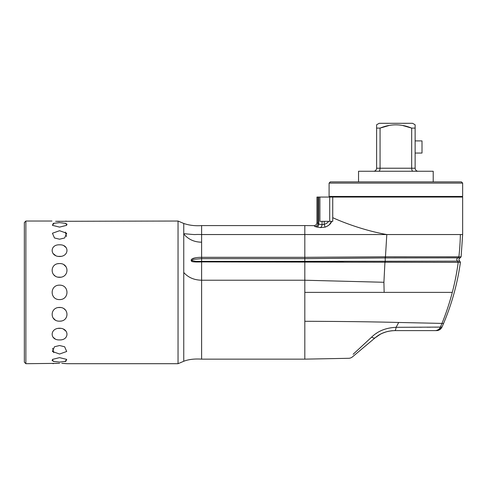 <?xml version="1.0" encoding="UTF-8"?>
<svg xmlns="http://www.w3.org/2000/svg" width="487" height="487" viewBox="0 0 487 487"><rect width="100%" height="100%" fill="white"/><g stroke="black" fill="none" stroke-linecap="round" stroke-linejoin="round"><path stroke-width="0.73" d="M201.612 242.185C194.319 242.136 188.366 239.415 183.757 234.022L183.757 361.269C188.512 359.394 194.465 358.682 201.612 359.144L201.612 261.909C194.745 262.146 191.367 261.86 191.476 261.044C190.727 260.283 190.466 257.41 201.612 257.325L201.612 234.545L304.813 234.545L304.813 257.325L385.454 256.801L386.806 234.545L304.813 234.545L304.813 225.591L313.993 225.651A3.038 3.038 -42.3 0 0 316.952 222.62L317.932 223.594L316.952 222.62L316.952 197.058L462.65 197.058L462.65 234.545L386.806 234.545C363.125 230.4 340.827 221.463 332.737 217.665L332.737 221.342L322.059 221.342L322.059 224.708L324.208 224.397C326.54 223.563 327.97 222.541 328.5 221.342M332.737 197.058L332.737 218.864M462.65 183.1L329.096 183.1L330.308 181.882L461.439 181.882L462.65 183.1L462.65 196.45L329.096 196.45L329.705 197.058L329.705 221.342M462.65 196.45L462.041 197.058M433.205 181.882L433.205 171.26L358.542 171.26L358.542 181.882M402.895 125.573L411.679 128.105L415.131 128.093L415.131 124.782L415.131 168.222C415.368 170.127 416.379 171.138 418.163 171.26M415.131 124.782L412.568 123.302L379.178 123.302L376.615 124.782L376.615 128.093L380.067 128.105C390.586 123.771 401.124 123.771 411.679 128.105L411.679 168.222C411.777 170.127 412.197 171.138 412.933 171.26M373.584 171.26C375.367 171.138 376.378 170.127 376.615 168.222L376.615 124.782M388.845 125.573L380.067 128.105L380.067 168.222C379.97 170.127 379.55 171.138 378.813 171.26M415.131 153.046L422.01 153.046L422.01 140.907L415.131 140.907M319.916 197.058L319.916 221.342L322.059 221.342M313.993 225.651L315.04 226.589L320.257 227.606L325.079 227.137C328.859 225.621 331.038 223.691 331.61 221.342L329.206 224.897M328.433 225.505L326.369 226.644M315.04 226.589A3.038 2.959 135.3 0 0 317.932 223.594L318.784 224.166L322.059 224.708A3.038 2.131 99.3 0 1 320.257 227.606M325.079 227.137L324.208 224.397L324.208 221.342M204.546 261.909L304.813 261.909L304.813 292.37L452.301 292.37A242.824 234.551 -90 0 0 458.212 262.353L201.612 261.909L201.612 261.355L196.218 261.409L191.537 260.557L193.187 259.37L201.612 258.664L201.612 261.403M183.757 272.464C188.092 277.456 194.039 280.043 201.612 280.226L304.813 280.226L383.914 282.277L384.986 261.269L196.218 261.409M343.414 261.409L304.801 261.355L304.813 261.909L304.801 258.67L201.612 258.664L201.612 257.325L304.813 257.325L304.801 258.67L385.229 257.933L460.252 257.842L461.11 256.819L458.888 256.819L458.06 257.842A1.82 1.759 -90 0 0 457.652 261.148L384.986 261.269M385.479 257.933L385.454 256.801L458.888 256.819A242.824 234.551 -90 0 0 460.373 234.545M383.914 282.277L384.146 292.37M353.13 354.293L371.672 337.089C377.863 331.02 386.002 327.763 396.095 327.313L440.412 327.087L441.971 323.405L398.701 322.467C372.981 321.797 341.685 321.402 304.813 321.292L304.813 359.144L348.795 358.298A6.069 6.069 50 0 0 352.424 356.886L375.27 337.716L352.424 356.886M377.108 336.292L375.27 337.716C380.335 333.254 386.836 330.892 394.78 330.612C395.365 330.521 395.803 329.425 396.095 327.313L398.701 322.467M371.672 337.089A6.069 2.8 50 0 0 375.27 337.716C380.578 333.211 387.086 330.843 394.78 330.612L436.48 330.612C438.623 330.673 440.461 329.492 441.995 327.069A6.069 6.069 90 0 1 436.48 330.612L437.63 330.503M435.092 330.612A6.069 5.862 90 0 0 440.412 327.087L441.995 327.069L443.596 323.405C451.869 303.785 457.47 283.434 460.41 262.353L458.212 262.353L457.652 261.148L459.831 261.148L460.41 262.353M441.861 327.355L441.995 327.069L441.192 327.081M438.787 327.112L434.714 327.154M430.496 327.191L426.977 327.209M421.718 327.227L419.691 327.234M415.642 327.24L413.512 327.246M412.099 327.246L411.643 327.246M396.095 327.313L396.503 326.588M376.421 333.345L376.116 333.552M367.368 341.083L366.327 342.044M364.148 344.072L362.876 345.259M361.372 346.653L360.362 347.59M358.511 349.307L355.735 351.882M391.402 330.801L392.784 330.679M386.307 331.817L382.624 333.157M388.066 331.367L391.378 330.807M201.527 257.325L199.92 257.355M199.049 257.392L198.124 257.459M183.757 234.022L183.757 223.466L178.041 221.037L55.634 221.305M61.806 363.363L67.145 363.698L178.041 363.698L183.757 361.269M61.806 221.372L63.499 221.305M65.361 221.189L66.311 221.116M67.145 363.698L63.499 363.43M57.32 363.363L55.634 363.43M53.728 363.552L52.803 363.625M25.866 363.698L25.866 221.037L24.35 222.559L24.35 362.182L25.866 363.698L59.56 363.332M25.866 221.037L51.969 221.037M57.32 221.372L59.56 221.402M65.033 223.149L67.115 224.33M52.432 225.335L59.56 227.112L66.695 225.329L65.855 223.393L59.56 222.644L53.266 223.393L52.426 225.329L54.087 223.149M65.404 232.074L66.457 236.475M63.955 245.825L66.086 247.518M61.277 256.339L58.19 256.399M55.737 255.651L53.034 253.477M63.949 264.8L66.062 266.821M60.924 277.194L57.886 277.133M55.171 276.001L53.734 274.771M57.923 263.729L58.556 263.631M59.56 299.59C69.416 299.797 69.428 284.944 59.56 285.145L59.578 285.145C49.698 284.938 49.692 299.791 59.56 299.59L59.542 299.59M58.19 307.547L60.741 307.516M63.937 308.728L65.386 309.969M61.204 321.006L60.558 321.11M55.177 319.941L53.059 317.92M57.843 328.396L60.924 328.341M63.383 329.09L66.086 331.263M55.165 338.915L53.034 337.217M53.722 352.667L52.663 348.26M66.689 359.4L59.56 357.628L52.426 359.412L53.266 361.348L59.56 362.091L65.855 361.348L66.695 359.412L65.033 361.585M54.087 361.585L52.006 360.41M178.041 363.698L178.041 221.037M59.56 354.025L66.689 351.492L64.637 346.756L59.56 345.533L54.483 346.756L52.426 351.492L59.56 354.025M59.56 339.92C69.416 340.328 69.428 328.311 59.56 328.238C49.698 328.305 49.692 340.322 59.56 339.92M59.56 321.164C69.416 321.487 69.428 307.364 59.56 307.431C49.698 307.358 49.692 321.481 59.56 321.164M59.56 277.31C69.416 277.383 69.428 263.254 59.56 263.57C49.698 263.248 49.692 277.377 59.56 277.31M59.56 256.503C69.416 256.43 69.428 244.413 59.56 244.815C49.698 244.413 49.692 256.424 59.56 256.503M59.56 239.202L64.637 237.979L66.689 233.249L59.56 230.71L52.432 233.243L54.483 237.979L59.56 239.202M183.757 223.466C189.151 225.347 195.104 226.053 201.612 225.591L304.813 225.591M183.757 233.657C199.926 235.239 191.641 234.186 201.612 234.545L201.612 225.591M316.806 227.125A3.038 2.131 99.3 0 0 318.784 224.166L318.784 197.058M376.615 168.222L415.131 168.222M317.932 197.058L317.932 223.594M385.205 256.801L385.247 262.371M443.596 323.405L441.971 323.405A242.824 234.551 -90 0 0 452.301 292.37M304.813 321.292L304.813 292.37M329.096 183.1L329.096 196.45M462.65 234.545L461.11 256.819M304.801 261.355L201.612 261.355M201.612 359.144L304.813 359.144M441.843 327.386L438.702 330.192L437.697 330.49M388.145 331.349L385.972 331.921M382.021 333.425L381.376 333.735M380.195 334.344L375.27 337.716M460.252 257.842C458.705 258.743 458.565 259.845 459.831 261.148"/></g></svg>
